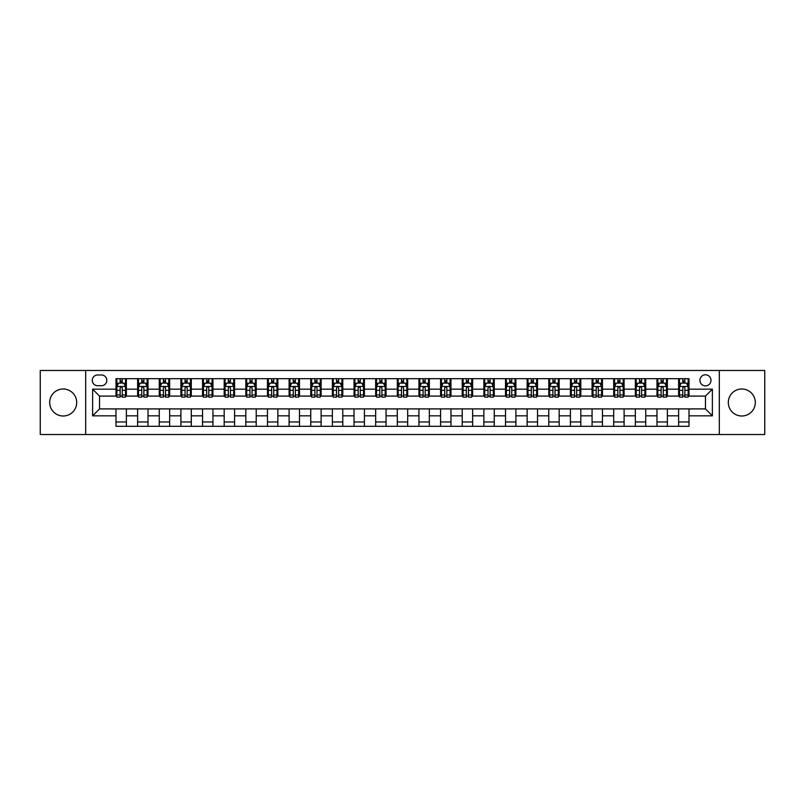 <?xml version="1.0" encoding="UTF-8"?>
<svg xmlns="http://www.w3.org/2000/svg" width="805" height="805" viewBox="0 0 805 805"><rect width="100%" height="100%" fill="white"/><g stroke="black" fill="none" stroke-linecap="round" stroke-linejoin="round"><path stroke-width="1.21" d="M741.808 388.996A13.504 13.504 0 0 0 728.304 402.5A13.504 13.504 0 0 0 741.808 416.004A13.504 13.504 0 0 0 755.311 402.5A13.504 13.504 0 0 0 741.808 388.996M63.193 388.996A13.504 13.504 0 0 0 49.689 402.5A13.504 13.504 0 0 0 63.193 416.004A13.504 13.504 0 0 0 76.696 402.5A13.504 13.504 0 0 0 63.193 388.996M705.462 374.798A5.544 5.544 0 0 0 699.917 380.342A5.544 5.544 0 0 0 705.462 385.877A5.544 5.544 0 0 0 710.996 380.342A5.544 5.544 0 0 0 705.462 374.798M719.308 434.529L764.75 434.529L764.75 370.471L719.308 370.471L719.308 434.529L85.692 434.529L85.692 370.471L40.25 370.471L40.25 434.529L85.692 434.529M97.636 385.706L101.45 385.706A5.363 5.363 0 0 0 106.813 380.342A5.363 5.363 0 0 0 101.45 374.979L97.636 374.979A5.363 5.363 0 0 0 92.273 380.342A5.363 5.363 0 0 0 97.636 385.706M719.308 370.471L85.692 370.471M115.99 415.833L92.615 415.833L92.615 389.167L115.99 389.167L115.99 396.09L99.538 396.09L99.538 408.91L115.99 408.91L115.99 426.308L689.01 426.308L689.01 408.91L705.462 408.91L705.462 396.09L689.01 396.09L689.01 389.167L712.385 389.167L712.385 415.833L689.01 415.833M689.01 389.167L689.01 378.692L115.99 378.692L115.99 389.167M678.625 378.692L678.625 396.09L679.49 396.09M682.781 396.09L684.854 396.09M688.144 396.09L689.01 396.09M678.625 396.09L666.51 396.09M656.981 378.692L656.981 396.09L657.846 396.09M661.136 396.09L663.219 396.09M656.981 396.09L644.865 396.09M635.346 378.692L635.346 396.09L636.212 396.09M639.502 396.09L641.575 396.09M635.346 396.09L623.221 396.09M613.702 378.692L613.702 396.09L614.567 396.09M617.858 396.09L619.941 396.09M613.702 396.09L601.587 396.09M592.067 378.692L592.067 396.09L592.933 396.09M596.223 396.09L598.296 396.09M592.067 396.09L579.942 396.09M570.423 378.692L570.423 396.09L571.288 396.09M574.579 396.09L576.662 396.09M570.423 396.09L558.308 396.09M548.789 378.692L548.789 396.09L549.654 396.09M552.944 396.09L555.017 396.09M548.789 396.09L536.663 396.09M527.144 378.692L527.144 396.09L528.01 396.09M531.3 396.09L533.373 396.09M527.144 396.09L515.029 396.09M505.51 378.692L505.51 396.09L506.375 396.09M509.656 396.09L511.739 396.09M505.51 396.09L493.385 396.09M483.865 378.692L483.865 396.09L484.731 396.09M488.021 396.09L490.094 396.09M483.865 396.09L471.75 396.09M462.221 378.692L462.221 396.09L463.096 396.09M466.377 396.09L468.46 396.09M462.221 396.09L450.106 396.09M440.587 378.692L440.587 396.09L441.452 396.09M444.742 396.09L446.815 396.09M440.587 396.09L428.471 396.09M418.942 378.692L418.942 396.09L419.808 396.09M423.098 396.09L425.181 396.09M418.942 396.09L406.827 396.09M397.308 378.692L397.308 396.09L398.173 396.09M401.464 396.09L403.536 396.09M397.308 396.09L385.193 396.09M375.663 378.692L375.663 396.09L376.529 396.09M379.819 396.09L381.902 396.09M375.663 396.09L363.548 396.09M354.029 378.692L354.029 396.09L354.894 396.09M358.185 396.09L360.258 396.09M354.029 396.09L341.904 396.09M332.385 378.692L332.385 396.09L333.25 396.09M336.54 396.09L338.623 396.09M332.385 396.09L320.269 396.09M310.75 378.692L310.75 396.09L311.616 396.09M314.906 396.09L316.979 396.09M310.75 396.09L298.625 396.09M289.106 378.692L289.106 396.09L289.971 396.09M293.262 396.09L295.344 396.09M289.106 396.09L276.99 396.09M267.471 378.692L267.471 396.09L268.337 396.09M271.627 396.09L273.7 396.09M267.471 396.09L255.346 396.09M245.827 378.692L245.827 396.09L246.692 396.09M249.983 396.09L252.056 396.09M245.827 396.09L233.712 396.09M224.193 378.692L224.193 396.09L225.058 396.09M228.338 396.09L230.421 396.09M224.193 396.09L212.067 396.09M202.548 378.692L202.548 396.09L203.413 396.09M206.704 396.09L208.777 396.09M202.548 396.09L190.433 396.09M180.904 378.692L180.904 396.09L181.779 396.09M185.059 396.09L187.142 396.09M180.904 396.09L168.788 396.09M159.269 378.692L159.269 396.09L160.135 396.09M163.425 396.09L165.498 396.09M159.269 396.09L147.154 396.09M137.625 378.692L137.625 396.09L138.49 396.09M141.781 396.09L143.864 396.09M137.625 396.09L125.51 396.09M115.99 396.09L116.856 396.09M120.146 396.09L122.219 396.09M115.99 408.91L126.375 408.91L126.375 426.308M689.01 408.91L126.375 408.91M126.375 378.692L126.375 396.09M115.99 383.029L116.856 383.029M120.146 383.029L122.219 383.029M125.51 383.029L126.375 383.029M115.99 421.971L126.375 421.971M137.625 408.91L137.625 426.308M148.019 378.692L148.019 396.09M137.625 383.029L138.49 383.029M141.781 383.029L143.864 383.029M147.154 383.029L148.019 383.029M148.019 408.91L148.019 426.308M137.625 421.971L148.019 421.971M159.269 408.91L159.269 426.308M169.654 408.91L169.654 426.308M159.269 421.971L169.654 421.971M169.654 378.692L169.654 396.09M159.269 383.029L160.135 383.029M163.425 383.029L165.498 383.029M168.788 383.029L169.654 383.029M180.904 408.91L180.904 426.308M191.298 408.91L191.298 426.308M180.904 421.971L191.298 421.971M191.298 378.692L191.298 396.09M180.904 383.029L181.779 383.029M185.059 383.029L187.142 383.029M190.433 383.029L191.298 383.029M202.548 408.91L202.548 426.308M212.933 408.91L212.933 426.308M202.548 421.971L212.933 421.971M212.933 378.692L212.933 396.09M202.548 383.029L203.413 383.029M206.704 383.029L208.777 383.029M212.067 383.029L212.933 383.029M224.193 408.91L224.193 426.308M234.577 408.91L234.577 426.308M224.193 421.971L234.577 421.971M234.577 378.692L234.577 396.09M224.193 383.029L225.058 383.029M228.338 383.029L230.421 383.029M233.712 383.029L234.577 383.029M245.827 408.91L245.827 426.308M256.211 408.91L256.211 426.308M245.827 421.971L256.211 421.971M256.211 378.692L256.211 396.09M245.827 383.029L246.692 383.029M249.983 383.029L252.056 383.029M255.346 383.029L256.211 383.029M267.471 408.91L267.471 426.308M277.856 408.91L277.856 426.308M267.471 421.971L277.856 421.971M277.856 378.692L277.856 396.09M267.471 383.029L268.337 383.029M271.627 383.029L273.7 383.029M276.99 383.029L277.856 383.029M289.106 408.91L289.106 426.308M299.49 408.91L299.49 426.308M289.106 421.971L299.49 421.971M299.49 378.692L299.49 396.09M289.106 383.029L289.971 383.029M293.262 383.029L295.344 383.029M298.625 383.029L299.49 383.029M310.75 408.91L310.75 426.308M321.135 408.91L321.135 426.308M310.75 421.971L321.135 421.971M321.135 378.692L321.135 396.09M310.75 383.029L311.616 383.029M314.906 383.029L316.979 383.029M320.269 383.029L321.135 383.029M332.385 408.91L332.385 426.308M342.779 408.91L342.779 426.308M332.385 421.971L342.779 421.971M342.779 378.692L342.779 396.09M332.385 383.029L333.25 383.029M336.54 383.029L338.623 383.029M341.904 383.029L342.779 383.029M354.029 408.91L354.029 426.308M364.413 408.91L364.413 426.308M354.029 421.971L364.413 421.971M364.413 378.692L364.413 396.09M354.029 383.029L354.894 383.029M358.185 383.029L360.258 383.029M363.548 383.029L364.413 383.029M375.663 408.91L375.663 426.308M386.058 408.91L386.058 426.308M375.663 421.971L386.058 421.971M386.058 378.692L386.058 396.09M375.663 383.029L376.529 383.029M379.819 383.029L381.902 383.029M385.193 383.029L386.058 383.029M397.308 408.91L397.308 426.308M407.692 408.91L407.692 426.308M397.308 421.971L407.692 421.971M407.692 378.692L407.692 396.09M397.308 383.029L398.173 383.029M401.464 383.029L403.536 383.029M406.827 383.029L407.692 383.029M418.942 408.91L418.942 426.308M429.337 408.91L429.337 426.308M418.942 421.971L429.337 421.971M429.337 378.692L429.337 396.09M418.942 383.029L419.808 383.029M423.098 383.029L425.181 383.029M428.471 383.029L429.337 383.029M440.587 408.91L440.587 426.308M450.971 408.91L450.971 426.308M440.587 421.971L450.971 421.971M450.971 378.692L450.971 396.09M440.587 383.029L441.452 383.029M444.742 383.029L446.815 383.029M450.106 383.029L450.971 383.029M462.221 408.91L462.221 426.308M472.616 408.91L472.616 426.308M462.221 421.971L472.616 421.971M472.616 378.692L472.616 396.09M462.221 383.029L463.096 383.029M466.377 383.029L468.46 383.029M471.75 383.029L472.616 383.029M483.865 408.91L483.865 426.308M494.25 408.91L494.25 426.308M483.865 421.971L494.25 421.971M494.25 378.692L494.25 396.09M483.865 383.029L484.731 383.029M488.021 383.029L490.094 383.029M493.385 383.029L494.25 383.029M505.51 408.91L505.51 426.308M515.894 408.91L515.894 426.308M505.51 421.971L515.894 421.971M515.894 378.692L515.894 396.09M505.51 383.029L506.375 383.029M509.656 383.029L511.739 383.029M515.029 383.029L515.894 383.029M527.144 408.91L527.144 426.308M537.529 408.91L537.529 426.308M527.144 421.971L537.529 421.971M537.529 378.692L537.529 396.09M527.144 383.029L528.01 383.029M531.3 383.029L533.373 383.029M536.663 383.029L537.529 383.029M548.789 408.91L548.789 426.308M559.173 408.91L559.173 426.308M548.789 421.971L559.173 421.971M559.173 378.692L559.173 396.09M548.789 383.029L549.654 383.029M552.944 383.029L555.017 383.029M558.308 383.029L559.173 383.029M570.423 408.91L570.423 426.308M580.808 408.91L580.808 426.308M570.423 421.971L580.808 421.971M580.808 378.692L580.808 396.09M570.423 383.029L571.288 383.029M574.579 383.029L576.662 383.029M579.942 383.029L580.808 383.029M592.067 408.91L592.067 426.308M602.452 408.91L602.452 426.308M592.067 421.971L602.452 421.971M602.452 378.692L602.452 396.09M592.067 383.029L592.933 383.029M596.223 383.029L598.296 383.029M601.587 383.029L602.452 383.029M613.702 408.91L613.702 426.308M624.096 408.91L624.096 426.308M613.702 421.971L624.096 421.971M624.096 378.692L624.096 396.09M613.702 383.029L614.567 383.029M617.858 383.029L619.941 383.029M623.221 383.029L624.096 383.029M635.346 408.91L635.346 426.308M645.731 408.91L645.731 426.308M635.346 421.971L645.731 421.971M645.731 378.692L645.731 396.09M635.346 383.029L636.212 383.029M639.502 383.029L641.575 383.029M644.865 383.029L645.731 383.029M656.981 408.91L656.981 426.308M667.375 408.91L667.375 426.308M656.981 421.971L667.375 421.971M667.375 378.692L667.375 396.09M656.981 383.029L657.846 383.029M661.136 383.029L663.219 383.029M666.51 383.029L667.375 383.029M678.625 408.91L678.625 426.308M678.625 421.971L689.01 421.971M678.625 383.029L679.49 383.029M682.781 383.029L684.854 383.029M688.144 383.029L689.01 383.029M99.538 396.09L92.615 389.167M99.538 408.91L92.615 415.833M712.385 389.167L705.462 396.09M712.385 415.833L705.462 408.91M122.219 380.946L120.146 380.946M125.51 394.963L122.219 394.963L122.219 397.137L125.51 397.137L125.51 386.571L123.779 383.11L118.587 383.11L116.856 386.571L116.856 397.137L120.146 397.137L120.146 394.963L116.856 394.963M116.856 386.571L116.856 378.692M125.51 386.571L125.51 378.692M120.146 383.11L120.146 378.692M122.219 378.692L122.219 383.11M122.219 394.963L122.219 387.869C121.535 386.541 120.841 386.541 120.146 387.869L120.146 394.963M143.864 380.946L141.781 380.946M147.154 394.963L143.864 394.963L143.864 397.137L147.154 397.137L147.154 386.571L145.423 383.11L140.221 383.11L138.49 386.571L138.49 397.137L141.781 397.137L141.781 394.963L138.49 394.963M138.49 386.571L138.49 378.692M147.154 386.571L147.154 378.692M141.781 383.11L141.781 378.692M143.864 378.692L143.864 383.11M143.864 394.963L143.864 387.869C143.169 386.541 142.475 386.541 141.781 387.869L141.781 394.963M165.498 380.946L163.425 380.946M168.788 394.963L165.498 394.963L165.498 397.137L168.788 397.137L168.788 386.571L167.058 383.11L161.865 383.11L160.135 386.571L160.135 397.137L163.425 397.137L163.425 394.963L160.135 394.963M160.135 386.571L160.135 378.692M168.788 386.571L168.788 378.692M163.425 383.11L163.425 378.692M165.498 378.692L165.498 383.11M165.498 394.963L165.498 387.869C164.814 386.541 164.119 386.541 163.425 387.869L163.425 394.963M187.142 380.946L185.059 380.946M190.433 394.963L187.142 394.963L187.142 397.137L190.433 397.137L190.433 386.571L188.702 383.11L183.51 383.11L181.779 386.571L181.779 397.137L185.059 397.137L185.059 394.963L181.779 394.963M181.779 386.571L181.779 378.692M190.433 386.571L190.433 378.692M185.059 383.11L185.059 378.692M187.142 378.692L187.142 383.11M187.142 394.963L187.142 387.869C186.448 386.541 185.754 386.541 185.059 387.869L185.059 394.963M208.777 380.946L206.704 380.946M212.067 394.963L208.777 394.963L208.777 397.137L212.067 397.137L212.067 386.571L210.336 383.11L205.144 383.11L203.413 386.571L203.413 397.137L206.704 397.137L206.704 394.963L203.413 394.963M203.413 386.571L203.413 378.692M212.067 386.571L212.067 378.692M206.704 383.11L206.704 378.692M208.777 378.692L208.777 383.11M208.777 394.963L208.777 387.869C208.093 386.541 207.398 386.541 206.704 387.869L206.704 394.963M230.421 380.946L228.338 380.946M233.712 394.963L230.421 394.963L230.421 397.137L233.712 397.137L233.712 386.571L231.981 383.11L226.789 383.11L225.058 386.571L225.058 397.137L228.338 397.137L228.338 394.963L225.058 394.963M225.058 386.571L225.058 378.692M233.712 386.571L233.712 378.692M228.338 383.11L228.338 378.692M230.421 378.692L230.421 383.11M230.421 394.963L230.421 387.869C229.727 386.541 229.033 386.541 228.338 387.869L228.338 394.963M252.056 380.946L249.983 380.946M255.346 394.963L252.056 394.963L252.056 397.137L255.346 397.137L255.346 386.571L253.615 383.11L248.423 383.11L246.692 386.571L246.692 397.137L249.983 397.137L249.983 394.963L246.692 394.963M246.692 386.571L246.692 378.692M255.346 386.571L255.346 378.692M249.983 383.11L249.983 378.692M252.056 378.692L252.056 383.11M252.056 394.963L252.056 387.869C251.371 386.541 250.677 386.541 249.983 387.869L249.983 394.963M273.7 380.946L271.627 380.946M276.99 394.963L273.7 394.963L273.7 397.137L276.99 397.137L276.99 386.571L275.26 383.11L270.067 383.11L268.337 386.571L268.337 397.137L271.627 397.137L271.627 394.963L268.337 394.963M268.337 386.571L268.337 378.692M276.99 386.571L276.99 378.692M271.627 383.11L271.627 378.692M273.7 378.692L273.7 383.11M273.7 394.963L273.7 387.869C273.006 386.541 272.311 386.541 271.627 387.869L271.627 394.963M295.344 380.946L293.262 380.946M298.625 394.963L295.344 394.963L295.344 397.137L298.625 397.137L298.625 386.571L296.894 383.11L291.702 383.11L289.971 386.571L289.971 397.137L293.262 397.137L293.262 394.963L289.971 394.963M289.971 386.571L289.971 378.692M298.625 386.571L298.625 378.692M293.262 383.11L293.262 378.692M295.344 378.692L295.344 383.11M295.344 394.963L295.344 387.869C294.65 386.541 293.956 386.541 293.262 387.869L293.262 394.963M316.979 380.946L314.906 380.946M320.269 394.963L316.979 394.963L316.979 397.137L320.269 397.137L320.269 386.571L318.539 383.11L313.346 383.11L311.616 386.571L311.616 397.137L314.906 397.137L314.906 394.963L311.616 394.963M311.616 386.571L311.616 378.692M320.269 386.571L320.269 378.692M314.906 383.11L314.906 378.692M316.979 378.692L316.979 383.11M316.979 394.963L316.979 387.869C316.285 386.541 315.6 386.541 314.906 387.869L314.906 394.963M338.623 380.946L336.54 380.946M341.904 394.963L338.623 394.963L338.623 397.137L341.904 397.137L341.904 386.571L340.173 383.11L334.981 383.11L333.25 386.571L333.25 397.137L336.54 397.137L336.54 394.963L333.25 394.963M333.25 386.571L333.25 378.692M341.904 386.571L341.904 378.692M336.54 383.11L336.54 378.692M338.623 378.692L338.623 383.11M338.623 394.963L338.623 387.869C337.929 386.541 337.235 386.541 336.54 387.869L336.54 394.963M360.258 380.946L358.185 380.946M363.548 394.963L360.258 394.963L360.258 397.137L363.548 397.137L363.548 386.571L361.817 383.11L356.625 383.11L354.894 386.571L354.894 397.137L358.185 397.137L358.185 394.963L354.894 394.963M354.894 386.571L354.894 378.692M363.548 386.571L363.548 378.692M358.185 383.11L358.185 378.692M360.258 378.692L360.258 383.11M360.258 394.963L360.258 387.869C359.563 386.541 358.879 386.541 358.185 387.869L358.185 394.963M381.902 380.946L379.819 380.946M385.193 394.963L381.902 394.963L381.902 397.137L385.193 397.137L385.193 386.571L383.462 383.11L378.259 383.11L376.529 386.571L376.529 397.137L379.819 397.137L379.819 394.963L376.529 394.963M376.529 386.571L376.529 378.692M385.193 386.571L385.193 378.692M379.819 383.11L379.819 378.692M381.902 378.692L381.902 383.11M381.902 394.963L381.902 387.869C381.208 386.541 380.513 386.541 379.819 387.869L379.819 394.963M403.536 380.946L401.464 380.946M406.827 394.963L403.536 394.963L403.536 397.137L406.827 397.137L406.827 386.571L405.096 383.11L399.904 383.11L398.173 386.571L398.173 397.137L401.464 397.137L401.464 394.963L398.173 394.963M398.173 386.571L398.173 378.692M406.827 386.571L406.827 378.692M401.464 383.11L401.464 378.692M403.536 378.692L403.536 383.11M403.536 394.963L403.536 387.869C402.852 386.541 402.158 386.541 401.464 387.869L401.464 394.963M425.181 380.946L423.098 380.946M428.471 394.963L425.181 394.963L425.181 397.137L428.471 397.137L428.471 386.571L426.741 383.11L421.538 383.11L419.808 386.571L419.808 397.137L423.098 397.137L423.098 394.963L419.808 394.963M419.808 386.571L419.808 378.692M428.471 386.571L428.471 378.692M423.098 383.11L423.098 378.692M425.181 378.692L425.181 383.11M425.181 394.963L425.181 387.869C424.487 386.541 423.792 386.541 423.098 387.869L423.098 394.963M446.815 380.946L444.742 380.946M450.106 394.963L446.815 394.963L446.815 397.137L450.106 397.137L450.106 386.571L448.375 383.11L443.183 383.11L441.452 386.571L441.452 397.137L444.742 397.137L444.742 394.963L441.452 394.963M441.452 386.571L441.452 378.692M450.106 386.571L450.106 378.692M444.742 383.11L444.742 378.692M446.815 378.692L446.815 383.11M446.815 394.963L446.815 387.869C446.131 386.541 445.437 386.541 444.742 387.869L444.742 394.963M468.46 380.946L466.377 380.946M471.75 394.963L468.46 394.963L468.46 397.137L471.75 397.137L471.75 386.571L470.019 383.11L464.827 383.11L463.096 386.571L463.096 397.137L466.377 397.137L466.377 394.963L463.096 394.963M463.096 386.571L463.096 378.692M471.75 386.571L471.75 378.692M466.377 383.11L466.377 378.692M468.46 378.692L468.46 383.11M468.46 394.963L468.46 387.869C467.765 386.541 467.071 386.541 466.377 387.869L466.377 394.963M490.094 380.946L488.021 380.946M493.385 394.963L490.094 394.963L490.094 397.137L493.385 397.137L493.385 386.571L491.654 383.11L486.462 383.11L484.731 386.571L484.731 397.137L488.021 397.137L488.021 394.963L484.731 394.963M484.731 386.571L484.731 378.692M493.385 386.571L493.385 378.692M488.021 383.11L488.021 378.692M490.094 378.692L490.094 383.11M490.094 394.963L490.094 387.869C489.41 386.541 488.716 386.541 488.021 387.869L488.021 394.963M511.739 380.946L509.656 380.946M515.029 394.963L511.739 394.963L511.739 397.137L515.029 397.137L515.029 386.571L513.298 383.11L508.106 383.11L506.375 386.571L506.375 397.137L509.656 397.137L509.656 394.963L506.375 394.963M506.375 386.571L506.375 378.692M515.029 386.571L515.029 378.692M509.656 383.11L509.656 378.692M511.739 378.692L511.739 383.11M511.739 394.963L511.739 387.869C511.044 386.541 510.35 386.541 509.656 387.869L509.656 394.963M533.373 380.946L531.3 380.946M536.663 394.963L533.373 394.963L533.373 397.137L536.663 397.137L536.663 386.571L534.933 383.11L529.74 383.11L528.01 386.571L528.01 397.137L531.3 397.137L531.3 394.963L528.01 394.963M528.01 386.571L528.01 378.692M536.663 386.571L536.663 378.692M531.3 383.11L531.3 378.692M533.373 378.692L533.373 383.11M533.373 394.963L533.373 387.869C532.689 386.541 531.994 386.541 531.3 387.869L531.3 394.963M555.017 380.946L552.944 380.946M558.308 394.963L555.017 394.963L555.017 397.137L558.308 397.137L558.308 386.571L556.577 383.11L551.385 383.11L549.654 386.571L549.654 397.137L552.944 397.137L552.944 394.963L549.654 394.963M549.654 386.571L549.654 378.692M558.308 386.571L558.308 378.692M552.944 383.11L552.944 378.692M555.017 378.692L555.017 383.11M555.017 394.963L555.017 387.869C554.323 386.541 553.629 386.541 552.944 387.869L552.944 394.963M576.662 380.946L574.579 380.946M579.942 394.963L576.662 394.963L576.662 397.137L579.942 397.137L579.942 386.571L578.211 383.11L573.019 383.11L571.288 386.571L571.288 397.137L574.579 397.137L574.579 394.963L571.288 394.963M571.288 386.571L571.288 378.692M579.942 386.571L579.942 378.692M574.579 383.11L574.579 378.692M576.662 378.692L576.662 383.11M576.662 394.963L576.662 387.869C575.967 386.541 575.273 386.541 574.579 387.869L574.579 394.963M598.296 380.946L596.223 380.946M601.587 394.963L598.296 394.963L598.296 397.137L601.587 397.137L601.587 386.571L599.856 383.11L594.664 383.11L592.933 386.571L592.933 397.137L596.223 397.137L596.223 394.963L592.933 394.963M592.933 386.571L592.933 378.692M601.587 386.571L601.587 378.692M596.223 383.11L596.223 378.692M598.296 378.692L598.296 383.11M598.296 394.963L598.296 387.869C597.602 386.541 596.918 386.541 596.223 387.869L596.223 394.963M619.941 380.946L617.858 380.946M623.221 394.963L619.941 394.963L619.941 397.137L623.221 397.137L623.221 386.571L621.49 383.11L616.298 383.11L614.567 386.571L614.567 397.137L617.858 397.137L617.858 394.963L614.567 394.963M614.567 386.571L614.567 378.692M623.221 386.571L623.221 378.692M617.858 383.11L617.858 378.692M619.941 378.692L619.941 383.11M619.941 394.963L619.941 387.869C619.246 386.541 618.552 386.541 617.858 387.869L617.858 394.963M641.575 380.946L639.502 380.946M644.865 394.963L641.575 394.963L641.575 397.137L644.865 397.137L644.865 386.571L643.135 383.11L637.942 383.11L636.212 386.571L636.212 397.137L639.502 397.137L639.502 394.963L636.212 394.963M636.212 386.571L636.212 378.692M644.865 386.571L644.865 378.692M639.502 383.11L639.502 378.692M641.575 378.692L641.575 383.11M641.575 394.963L641.575 387.869C640.881 386.541 640.196 386.541 639.502 387.869L639.502 394.963M663.219 380.946L661.136 380.946M666.51 394.963L663.219 394.963L663.219 397.137L666.51 397.137L666.51 386.571L664.779 383.11L659.577 383.11L657.846 386.571L657.846 397.137L661.136 397.137L661.136 394.963L657.846 394.963M657.846 386.571L657.846 378.692M666.51 386.571L666.51 378.692M661.136 383.11L661.136 378.692M663.219 378.692L663.219 383.11M663.219 394.963L663.219 387.869C662.525 386.541 661.831 386.541 661.136 387.869L661.136 394.963M684.854 380.946L682.781 380.946M688.144 394.963L684.854 394.963L684.854 397.137L688.144 397.137L688.144 386.571L686.413 383.11L681.221 383.11L679.49 386.571L679.49 397.137L682.781 397.137L682.781 394.963L679.49 394.963M679.49 386.571L679.49 378.692M688.144 386.571L688.144 378.692M682.781 383.11L682.781 378.692M684.854 378.692L684.854 383.11M684.854 394.963L684.854 387.869C684.159 386.541 683.475 386.541 682.781 387.869L682.781 394.963M137.625 415.833L126.375 415.833M137.625 389.167L126.375 389.167M159.269 389.167L148.019 389.167M159.269 415.833L148.019 415.833M180.904 389.167L169.654 389.167M180.904 415.833L169.654 415.833M202.548 389.167L191.298 389.167M202.548 415.833L191.298 415.833M224.193 389.167L212.933 389.167M224.193 415.833L212.933 415.833M245.827 389.167L234.577 389.167M245.827 415.833L234.577 415.833M267.471 389.167L256.211 389.167M267.471 415.833L256.211 415.833M289.106 389.167L277.856 389.167M289.106 415.833L277.856 415.833M310.75 389.167L299.49 389.167M310.75 415.833L299.49 415.833M332.385 389.167L321.135 389.167M332.385 415.833L321.135 415.833M354.029 389.167L342.779 389.167M354.029 415.833L342.779 415.833M375.663 389.167L364.413 389.167M375.663 415.833L364.413 415.833M397.308 389.167L386.058 389.167M397.308 415.833L386.058 415.833M418.942 389.167L407.692 389.167M418.942 415.833L407.692 415.833M440.587 389.167L429.337 389.167M440.587 415.833L429.337 415.833M462.221 389.167L450.971 389.167M462.221 415.833L450.971 415.833M483.865 389.167L472.616 389.167M483.865 415.833L472.616 415.833M505.51 389.167L494.25 389.167M505.51 415.833L494.25 415.833M527.144 389.167L515.894 389.167M527.144 415.833L515.894 415.833M548.789 389.167L537.529 389.167M548.789 415.833L537.529 415.833M570.423 389.167L559.173 389.167M570.423 415.833L559.173 415.833M592.067 389.167L580.808 389.167M592.067 415.833L580.808 415.833M613.702 389.167L602.452 389.167M613.702 415.833L602.452 415.833M635.346 389.167L624.096 389.167M635.346 415.833L624.096 415.833M656.981 389.167L645.731 389.167M656.981 415.833L645.731 415.833M678.625 389.167L667.375 389.167M678.625 415.833L667.375 415.833M125.469 386.491L116.896 386.491M116.856 383.321L118.486 383.321M123.879 383.321L125.51 383.321M120.146 390.324L116.856 390.324M125.51 390.324L122.219 390.324M122.219 382.053L120.146 382.053M147.104 386.491L138.541 386.491M138.49 383.321L140.12 383.321M145.524 383.321L147.154 383.321M141.781 390.324L138.49 390.324M147.154 390.324L143.864 390.324M143.864 382.053L141.781 382.053M168.748 386.491L160.175 386.491M160.135 383.321L161.765 383.321M167.158 383.321L168.788 383.321M163.425 390.324L160.135 390.324M168.788 390.324L165.498 390.324M165.498 382.053L163.425 382.053M190.382 386.491L181.819 386.491M181.779 383.321L183.399 383.321M188.803 383.321L190.433 383.321M185.059 390.324L181.779 390.324M190.433 390.324L187.142 390.324M187.142 382.053L185.059 382.053M212.027 386.491L203.454 386.491M203.413 383.321L205.044 383.321M210.447 383.321L212.067 383.321M206.704 390.324L203.413 390.324M212.067 390.324L208.777 390.324M208.777 382.053L206.704 382.053M233.671 386.491L225.098 386.491M225.058 383.321L226.678 383.321M232.082 383.321L233.712 383.321M228.338 390.324L225.058 390.324M233.712 390.324L230.421 390.324M230.421 382.053L228.338 382.053M255.306 386.491L246.733 386.491M246.692 383.321L248.322 383.321M253.726 383.321L255.346 383.321M249.983 390.324L246.692 390.324M255.346 390.324L252.056 390.324M252.056 382.053L249.983 382.053M276.95 386.491L268.377 386.491M268.337 383.321L269.957 383.321M275.36 383.321L276.99 383.321M271.627 390.324L268.337 390.324M276.99 390.324L273.7 390.324M273.7 382.053L271.627 382.053M298.585 386.491L290.021 386.491M289.971 383.321L291.601 383.321M297.005 383.321L298.625 383.321M293.262 390.324L289.971 390.324M298.625 390.324L295.344 390.324M295.344 382.053L293.262 382.053M320.229 386.491L311.656 386.491M311.616 383.321L313.236 383.321M318.639 383.321L320.269 383.321M314.906 390.324L311.616 390.324M320.269 390.324L316.979 390.324M316.979 382.053L314.906 382.053M341.863 386.491L333.3 386.491M333.25 383.321L334.88 383.321M340.284 383.321L341.904 383.321M336.54 390.324L333.25 390.324M341.904 390.324L338.623 390.324M338.623 382.053L336.54 382.053M363.508 386.491L354.935 386.491M354.894 383.321L356.524 383.321M361.918 383.321L363.548 383.321M358.185 390.324L354.894 390.324M363.548 390.324L360.258 390.324M360.258 382.053L358.185 382.053M385.142 386.491L376.579 386.491M376.529 383.321L378.159 383.321M383.562 383.321L385.193 383.321M379.819 390.324L376.529 390.324M385.193 390.324L381.902 390.324M381.902 382.053L379.819 382.053M406.787 386.491L398.213 386.491M398.173 383.321L399.803 383.321M405.197 383.321L406.827 383.321M401.464 390.324L398.173 390.324M406.827 390.324L403.536 390.324M403.536 382.053L401.464 382.053M428.421 386.491L419.858 386.491M419.808 383.321L421.438 383.321M426.841 383.321L428.471 383.321M423.098 390.324L419.808 390.324M428.471 390.324L425.181 390.324M425.181 382.053L423.098 382.053M450.065 386.491L441.492 386.491M441.452 383.321L443.082 383.321M448.476 383.321L450.106 383.321M444.742 390.324L441.452 390.324M450.106 390.324L446.815 390.324M446.815 382.053L444.742 382.053M471.7 386.491L463.137 386.491M463.096 383.321L464.716 383.321M470.12 383.321L471.75 383.321M466.377 390.324L463.096 390.324M471.75 390.324L468.46 390.324M468.46 382.053L466.377 382.053M493.344 386.491L484.771 386.491M484.731 383.321L486.361 383.321M491.764 383.321L493.385 383.321M488.021 390.324L484.731 390.324M493.385 390.324L490.094 390.324M490.094 382.053L488.021 382.053M514.979 386.491L506.415 386.491M506.375 383.321L507.995 383.321M513.399 383.321L515.029 383.321M509.656 390.324L506.375 390.324M515.029 390.324L511.739 390.324M511.739 382.053L509.656 382.053M536.623 386.491L528.05 386.491M528.01 383.321L529.64 383.321M535.043 383.321L536.663 383.321M531.3 390.324L528.01 390.324M536.663 390.324L533.373 390.324M533.373 382.053L531.3 382.053M558.268 386.491L549.694 386.491M549.654 383.321L551.274 383.321M556.678 383.321L558.308 383.321M552.944 390.324L549.654 390.324M558.308 390.324L555.017 390.324M555.017 382.053L552.944 382.053M579.902 386.491L571.329 386.491M571.288 383.321L572.919 383.321M578.322 383.321L579.942 383.321M574.579 390.324L571.288 390.324M579.942 390.324L576.662 390.324M576.662 382.053L574.579 382.053M601.546 386.491L592.973 386.491M592.933 383.321L594.553 383.321M599.956 383.321L601.587 383.321M596.223 390.324L592.933 390.324M601.587 390.324L598.296 390.324M598.296 382.053L596.223 382.053M623.181 386.491L614.618 386.491M614.567 383.321L616.197 383.321M621.601 383.321L623.221 383.321M617.858 390.324L614.567 390.324M623.221 390.324L619.941 390.324M619.941 382.053L617.858 382.053M644.825 386.491L636.252 386.491M636.212 383.321L637.842 383.321M643.235 383.321L644.865 383.321M639.502 390.324L636.212 390.324M644.865 390.324L641.575 390.324M641.575 382.053L639.502 382.053M666.46 386.491L657.896 386.491M657.846 383.321L659.476 383.321M664.88 383.321L666.51 383.321M661.136 390.324L657.846 390.324M666.51 390.324L663.219 390.324M663.219 382.053L661.136 382.053M688.104 386.491L679.531 386.491M679.49 383.321L681.121 383.321M686.514 383.321L688.144 383.321M682.781 390.324L679.49 390.324M688.144 390.324L684.854 390.324M684.854 382.053L682.781 382.053"/></g></svg>
